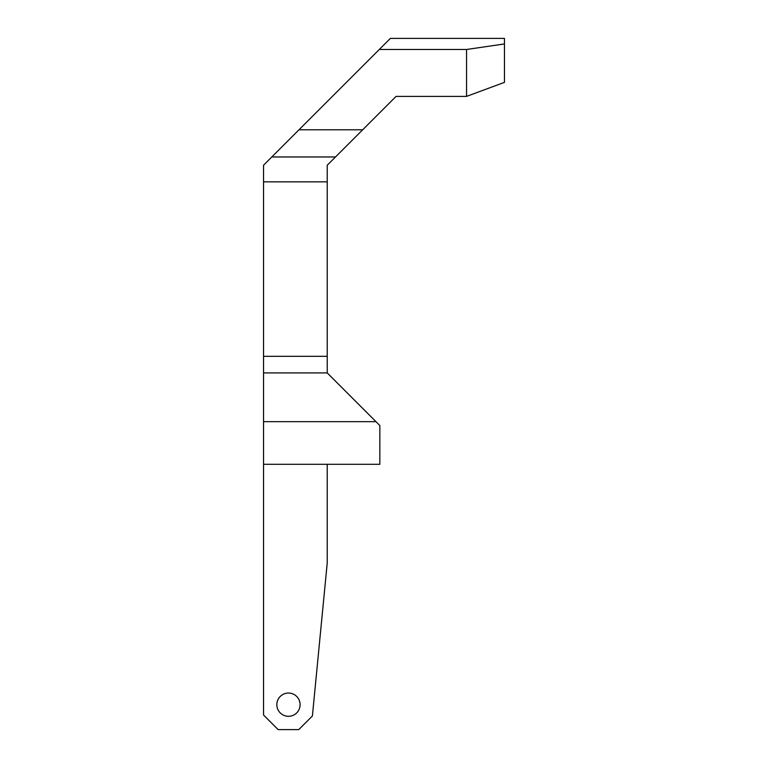 <?xml version="1.0" encoding="UTF-8"?>
<svg xmlns="http://www.w3.org/2000/svg" width="768" height="768" viewBox="0 0 768 768"><rect width="100%" height="100%" fill="white"/><g stroke="black" fill="none" stroke-linecap="round" stroke-linejoin="round"><path stroke-width="1.15" d="M300.096 704.678A11.635 11.635 0 0 0 288.461 693.043A11.635 11.635 0 0 0 276.835 704.678A11.635 11.635 0 0 0 288.461 716.304A11.635 11.635 0 0 0 300.096 704.678M327.235 464.304L327.235 562.896L312.403 715.978L298.781 729.6L278.141 729.6L263.539 714.998L263.539 356.304L327.235 356.304L327.235 372.922L263.539 372.922M466.55 96.394L466.55 49.478L504.461 43.939L504.461 82.378L466.55 96.394L396.067 96.394L335.501 156.97L271.805 156.97L263.539 165.235L263.539 356.304M327.235 356.304L327.235 165.235L335.501 156.97M362.678 129.782L298.982 129.782L271.805 156.97M327.235 181.843L263.539 181.843M327.235 372.922L379.843 425.539L379.843 464.304L263.539 464.304M375.965 421.661L263.539 421.661M504.461 43.939L504.461 38.4L390.365 38.4L298.982 129.782M379.296 49.478L466.55 49.478"/></g></svg>
